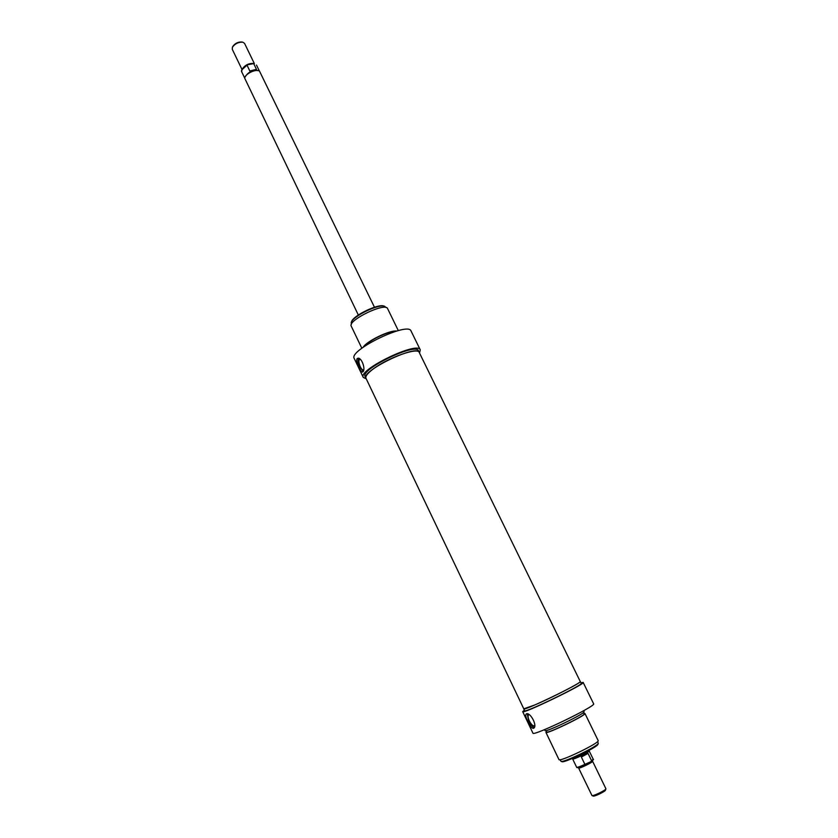<?xml version="1.0" encoding="UTF-8"?>
<svg xmlns="http://www.w3.org/2000/svg" width="838" height="838" viewBox="0 0 838 838"><rect width="100%" height="100%" fill="white"/><g stroke="black" fill="none" stroke-linecap="round" stroke-linejoin="round"><path stroke-width="1.26" d="M420.288 349.865L411.049 331.01C408.368 321.321 348.283 350.368 354.233 358.486L363.273 377.425C357.575 369.872 417.879 340.72 420.288 349.865L419.545 353.091M365.913 378.231L365.117 376.555C359.806 369.485 416.193 342.229 418.466 350.776L419.272 352.431C417.031 343.936 360.623 371.203 365.913 378.231L366.112 378.546M366.258 378.849L363.273 377.425M395.253 331.45C388.067 331.199 368.657 340.574 364.394 346.366M396.709 331.031C389.628 330.025 366.772 341.076 363.158 347.246M398.312 330.601L387.606 308.635C385.564 301.921 347.257 320.43 351.269 326.202L361.827 348.231M356.957 358.853L357.533 358.381C361.262 356.475 365.818 368.835 363.074 371.643L362.603 372.062C361.607 372.219 360.403 370.731 358.989 367.589C356.998 363.671 356.328 360.759 356.957 358.853M351.384 324.369L351.237 322.483C352.704 316.272 378.923 303.597 384.705 306.31L386.098 307.598M384.474 306.237L383.909 306.069C378.305 303.45 352.966 315.696 351.551 321.719L351.332 322.253M363.671 369.904L363.577 369.946C362.571 370.166 361.45 369.076 360.235 366.688C358.674 362.917 358.486 360.476 359.649 359.366L360.455 359.429M363.189 371.444L359.837 367.274C358.13 363.336 357.69 360.35 358.528 358.329M605.884 788.705L605.884 788.883C605.633 790.307 593.262 796.289 591.995 795.597L578.587 767.964C578.712 769.158 593.409 762.056 592.56 761.208L605.884 788.705M593.252 796.069L593.294 796.079C594.414 796.687 605.225 791.46 605.455 790.203L605.884 788.883M590.79 761.742L584.893 764.371L581.352 757.028L588.025 753.414L591.576 760.736L590.79 761.742M590.979 761.627C593.22 760.066 593.964 759.259 593.21 759.207L589.187 750.963C589.47 752.115 573.37 759.898 572.647 758.956L576.617 767.231C577.298 767.566 580.064 766.613 584.893 764.371M588.025 753.414L581.352 757.028M588.789 750.523C583.74 753.886 578.325 756.505 572.553 758.369M522.692 711.661L532.926 733.124C532.476 736.895 596.824 705.785 593.618 703.784L583.164 682.436C586.003 683.714 521.896 714.699 522.692 711.661L524.347 710.132M580.294 681.493L581.216 683.368C583.856 684.573 523.918 713.557 524.63 710.718L523.74 708.843C522.996 711.619 582.913 682.645 580.294 681.493L580.21 681.43M580.923 682.781L583.164 682.436M544.595 729.605L545.046 730.558C544.868 732.999 586.087 713.065 584.076 711.692L583.615 710.739M546.125 730.579L546.774 731.93C546.627 734.298 586.013 715.264 584.086 713.903L583.416 712.541M546.565 731.49L545.915 732.36C545.748 734.832 586.977 714.908 584.945 713.484L583.866 713.452M545.915 732.36L558.936 759.532C559.051 762.601 600.469 742.583 598.154 740.572L584.945 713.484M526.442 713.85C530.402 712.007 537.839 726.295 533.617 728.243L533.366 728.358C531.69 728.274 529.846 726.012 527.835 721.56C525.803 717.527 525.269 714.992 526.243 713.945L526.442 713.85M597.567 741.578L598.28 743.358C597.965 746.218 563.461 762.894 561.041 761.365L560.088 759.689M561.858 761.669L561.952 761.7C564.309 763.188 597.662 747.067 597.976 744.28L598.007 744.186M529.082 714.625L528.663 714.741C527.699 715.652 527.919 717.716 529.323 720.921C531.208 724.493 532.895 726.117 534.372 725.792L534.738 725.394M527.27 713.829L528.694 721.12C530.527 724.734 532.381 726.871 534.256 727.52M534.707 704.999C552.305 697.509 582.033 682.153 580.252 681.514L419.23 352.452C417.984 347.1 388.099 357.658 373.476 368.793C367.714 373.109 365.211 376.252 365.955 378.21L523.781 708.822L534.707 704.999M242.025 69.523L232.273 49.295L232.419 47.221C234.975 43.66 238.442 41.984 242.821 42.193L244.549 43.367L254.343 63.573M242.653 42.151L241.931 42.005C238.097 41.816 235.069 43.283 232.828 46.404L232.503 47.054M247.901 64.673L253.705 63.625L256.47 69.334L249.829 71L247.063 65.28L247.901 64.673M244.717 78.123L244.811 77.473C247.933 71.995 252.605 69.743 258.837 70.696L259.403 71.031M249.829 71L256.47 69.334M358.329 315.015L244.706 78.217C244.843 73.985 256.072 68.548 259.476 71.073L374.46 307.221M591.104 761.543L592.843 759.783M577.288 767.304C577.487 767.975 580.357 767 585.898 764.403M593.21 759.207L591.576 760.736M253.097 63.437C248.771 63.3 245.304 64.976 242.695 68.444M247.126 65.039L242.161 69.554M244.727 78.102L241.847 72.131C241.25 69.91 242.989 67.627 247.063 65.28M593.294 796.079L591.995 795.597M592.56 761.208L592.497 760.579M585.982 764.361C576.104 768.886 577.036 767.556 576.617 767.231M589.187 750.963L589.219 750.282M572.647 758.956L572.092 758.558M597.976 744.28L598.28 743.358M561.952 761.7L561.041 761.365M259.382 71.02L256.491 65.06M247.419 64.83C242.507 68.108 240.653 70.539 241.847 72.131"/></g></svg>
